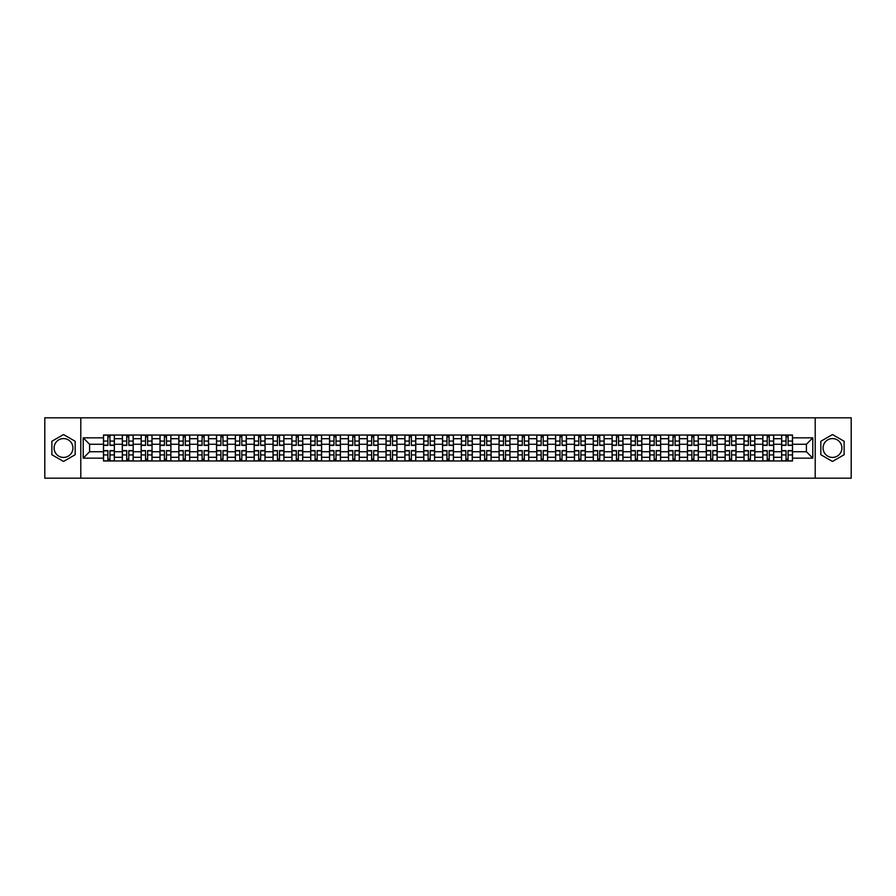 <?xml version="1.0" encoding="UTF-8"?>
<svg xmlns="http://www.w3.org/2000/svg" width="896" height="896" viewBox="0 0 896 896"><rect width="100%" height="100%" fill="white"/><g stroke="black" fill="none" stroke-linecap="round" stroke-linejoin="round"><path stroke-width="1.34" d="M63.515 457.419A9.419 9.419 0 0 1 54.096 448A9.419 9.419 0 0 1 63.515 438.581A9.419 9.419 0 0 1 72.934 448A9.419 9.419 0 0 1 63.515 457.419M832.485 457.419A9.419 9.419 0 0 1 823.066 448A9.419 9.419 0 0 1 832.485 438.581A9.419 9.419 0 0 1 841.904 448A9.419 9.419 0 0 1 832.485 457.419M815.214 478.184L851.2 478.184L851.2 417.816L44.8 417.816L44.8 478.184L815.214 478.184L815.214 417.816M122.326 460.981L122.326 438.704L114.352 438.704L114.352 460.981M114.352 438.704L114.352 435.019M122.326 438.704L122.326 435.019M133.19 435.019L133.19 460.981M141.165 460.981L141.165 435.019M152.029 435.019L152.029 460.981M160.003 460.981L160.003 435.019M170.867 435.019L170.867 460.981M178.842 460.981L178.842 435.019M189.706 435.019L189.706 460.981M197.68 460.981L197.68 435.019M208.544 435.019L208.544 460.981M216.518 460.981L216.518 435.019M227.382 435.019L227.382 460.981M235.346 460.981L235.346 435.019M246.221 435.019L246.221 460.981M254.184 460.981L254.184 435.019M265.059 435.019L265.059 460.981M273.022 460.981L273.022 435.019M283.898 435.019L283.898 460.981M291.861 460.981L291.861 435.019M302.736 435.019L302.736 460.981M310.699 460.981L310.699 435.019M321.574 435.019L321.574 460.981M329.538 460.981L329.538 435.019M340.413 435.019L340.413 460.981M348.376 460.981L348.376 435.019M359.24 435.019L359.24 460.981M367.214 460.981L367.214 435.019M378.078 435.019L378.078 460.981M386.053 460.981L386.053 435.019M396.917 435.019L396.917 460.981M404.891 460.981L404.891 435.019M415.755 435.019L415.755 460.981M423.73 460.981L423.73 435.019M434.594 435.019L434.594 460.981M442.568 460.981L442.568 435.019M453.432 435.019L453.432 460.981M461.406 460.981L461.406 435.019M472.27 435.019L472.27 460.981M480.245 460.981L480.245 435.019M491.109 435.019L491.109 460.981M499.083 460.981L499.083 435.019M509.947 435.019L509.947 460.981M517.922 460.981L517.922 435.019M528.786 435.019L528.786 460.981M536.76 460.981L536.76 435.019M547.624 435.019L547.624 460.981M555.587 460.981L555.587 435.019M566.462 435.019L566.462 460.981M574.426 460.981L574.426 435.019M585.301 435.019L585.301 460.981M593.264 460.981L593.264 435.019M604.139 435.019L604.139 460.981M612.102 460.981L612.102 435.019M622.978 435.019L622.978 460.981M630.941 460.981L630.941 435.019M641.816 435.019L641.816 460.981M649.779 460.981L649.779 435.019M660.654 435.019L660.654 460.981M668.618 460.981L668.618 435.019M679.482 435.019L679.482 460.981M687.456 460.981L687.456 435.019M698.32 435.019L698.32 460.981M706.294 460.981L706.294 435.019M717.158 435.019L717.158 460.981M725.133 460.981L725.133 435.019M735.997 435.019L735.997 460.981M743.971 460.981L743.971 435.019M754.835 435.019L754.835 460.981M762.81 460.981L762.81 435.019M773.674 435.019L773.674 460.981M781.648 460.981L781.648 435.019M781.648 451.741L773.674 451.741M762.81 451.741L754.835 451.741M743.971 451.741L735.997 451.741M725.133 451.741L717.158 451.741M706.294 451.741L698.32 451.741M687.456 451.741L679.482 451.741M668.618 451.741L660.654 451.741M649.779 451.741L641.816 451.741M630.941 451.741L622.978 451.741M612.102 451.741L604.139 451.741M593.264 451.741L585.301 451.741M574.426 451.741L566.462 451.741M555.587 451.741L547.624 451.741M536.76 451.741L528.786 451.741M517.922 451.741L509.947 451.741M499.083 451.741L491.109 451.741M480.245 451.741L472.27 451.741M461.406 451.741L453.432 451.741M442.568 451.741L434.594 451.741M423.73 451.741L415.755 451.741M404.891 451.741L396.917 451.741M386.053 451.741L378.078 451.741M367.214 451.741L359.24 451.741M348.376 451.741L340.413 451.741M329.538 451.741L321.574 451.741M310.699 451.741L302.736 451.741M291.861 451.741L283.898 451.741M273.022 451.741L265.059 451.741M254.184 451.741L246.221 451.741M235.346 451.741L227.382 451.741M216.518 451.741L208.544 451.741M197.68 451.741L189.706 451.741M178.842 451.741L170.867 451.741M160.003 451.741L152.029 451.741M141.165 451.741L133.19 451.741M122.326 451.741L114.352 451.741M781.648 444.259L773.674 444.259M762.81 444.259L754.835 444.259M743.971 444.259L735.997 444.259M725.133 444.259L717.158 444.259M706.294 444.259L698.32 444.259M687.456 444.259L679.482 444.259M668.618 444.259L660.654 444.259M649.779 444.259L641.816 444.259M630.941 444.259L622.978 444.259M612.102 444.259L604.139 444.259M593.264 444.259L585.301 444.259M574.426 444.259L566.462 444.259M555.587 444.259L547.624 444.259M536.76 444.259L528.786 444.259M517.922 444.259L509.947 444.259M499.083 444.259L491.109 444.259M480.245 444.259L472.27 444.259M461.406 444.259L453.432 444.259M442.568 444.259L434.594 444.259M423.73 444.259L415.755 444.259M404.891 444.259L396.917 444.259M386.053 444.259L378.078 444.259M367.214 444.259L359.24 444.259M348.376 444.259L340.413 444.259M329.538 444.259L321.574 444.259M310.699 444.259L302.736 444.259M291.861 444.259L283.898 444.259M273.022 444.259L265.059 444.259M254.184 444.259L246.221 444.259M235.346 444.259L227.382 444.259M216.518 444.259L208.544 444.259M197.68 444.259L189.706 444.259M178.842 444.259L170.867 444.259M160.003 444.259L152.029 444.259M141.165 444.259L133.19 444.259M122.326 444.259L114.352 444.259M89.6 451.741L103.488 451.741L103.488 444.259L89.6 444.259L89.6 451.741L83.205 458.147L83.205 437.853L103.488 437.853L103.488 444.259M792.512 444.259L792.512 451.741L806.4 451.741L806.4 444.259L792.512 444.259L792.512 435.019L103.488 435.019L103.488 437.853M792.512 437.853L812.795 437.853L812.795 458.147L792.512 458.147L792.512 451.741M103.488 451.741L103.488 460.981L792.512 460.981L792.512 458.147M103.488 458.147L83.205 458.147M80.786 478.184L80.786 417.816M75.174 441.269L63.515 434.549L51.867 441.269L51.867 454.731L63.515 461.451L75.174 454.731L75.174 441.269M844.133 441.269L832.485 434.549L820.826 441.269L820.826 454.731L832.485 461.451L844.133 454.731L844.133 441.269M109.95 459.166L107.89 459.166M107.89 436.834L109.95 436.834M128.789 459.166L126.728 459.166M126.728 436.834L128.789 436.834M147.627 459.166L145.566 459.166M145.566 436.834L147.627 436.834M166.466 459.166L164.405 459.166M164.405 436.834L166.466 436.834M185.293 459.166L183.243 459.166M183.243 436.834L185.293 436.834M204.131 459.166L202.082 459.166M202.082 436.834L204.131 436.834M222.97 459.166L220.92 459.166M220.92 436.834L222.97 436.834M241.808 459.166L239.758 459.166M239.758 436.834L241.808 436.834M260.646 459.166L258.597 459.166M258.597 436.834L260.646 436.834M279.485 459.166L277.435 459.166M277.435 436.834L279.485 436.834M298.323 459.166L296.274 459.166M296.274 436.834L298.323 436.834M317.162 459.166L315.112 459.166M315.112 436.834L317.162 436.834M336 459.166L333.95 459.166M333.95 436.834L336 436.834M354.838 459.166L352.789 459.166M352.789 436.834L354.838 436.834M373.677 459.166L371.627 459.166M371.627 436.834L373.677 436.834M392.515 459.166L390.466 459.166M390.466 436.834L392.515 436.834M411.354 459.166L409.293 459.166M409.293 436.834L411.354 436.834M430.192 459.166L428.131 459.166M428.131 436.834L430.192 436.834M449.03 459.166L446.97 459.166M446.97 436.834L449.03 436.834M467.869 459.166L465.808 459.166M465.808 436.834L467.869 436.834M486.707 459.166L484.646 459.166M484.646 436.834L486.707 436.834M505.534 459.166L503.485 459.166M503.485 436.834L505.534 436.834M524.373 459.166L522.323 459.166M522.323 436.834L524.373 436.834M543.211 459.166L541.162 459.166M541.162 436.834L543.211 436.834M562.05 459.166L560 459.166M560 436.834L562.05 436.834M580.888 459.166L578.838 459.166M578.838 436.834L580.888 436.834M599.726 459.166L597.677 459.166M597.677 436.834L599.726 436.834M618.565 459.166L616.515 459.166M616.515 436.834L618.565 436.834M637.403 459.166L635.354 459.166M635.354 436.834L637.403 436.834M656.242 459.166L654.192 459.166M654.192 436.834L656.242 436.834M675.08 459.166L673.03 459.166M673.03 436.834L675.08 436.834M693.918 459.166L691.869 459.166M691.869 436.834L693.918 436.834M712.757 459.166L710.707 459.166M710.707 436.834L712.757 436.834M731.595 459.166L729.534 459.166M729.534 436.834L731.595 436.834M750.434 459.166L748.373 459.166M748.373 436.834L750.434 436.834M769.272 459.166L767.211 459.166M767.211 436.834L769.272 436.834M788.11 459.166L786.05 459.166M786.05 436.834L788.11 436.834M83.205 437.853L89.6 444.259M806.4 451.741L812.795 458.147M806.4 444.259L812.795 437.853M109.95 445.402L109.95 435.142L114.296 435.142L114.296 445.402L109.95 445.402M107.89 436.71L109.95 436.71M109.95 435.142L103.544 435.142L103.544 445.402L107.89 445.402L107.89 435.142L106.142 435.142M107.89 450.598L107.89 460.858L103.544 460.858L103.544 450.598L107.89 450.598M109.95 459.29L107.89 459.29M107.89 460.858L114.296 460.858L114.296 450.598L109.95 450.598L109.95 460.858L111.698 460.858M128.789 445.402L128.789 435.142L133.134 435.142L133.134 445.402L128.789 445.402M126.728 436.71L128.789 436.71M128.789 435.142L122.382 435.142L122.382 445.402L126.728 445.402L126.728 435.142L124.981 435.142M147.627 445.402L147.627 435.142L151.973 435.142L151.973 445.402L147.627 445.402M145.566 436.71L147.627 436.71M147.627 435.142L141.221 435.142L141.221 445.402L145.566 445.402L145.566 435.142L143.819 435.142M126.728 450.598L126.728 460.858L122.382 460.858L122.382 450.598L126.728 450.598M128.789 459.29L126.728 459.29M126.728 460.858L133.134 460.858L133.134 450.598L128.789 450.598L128.789 460.858L130.536 460.858M145.566 450.598L145.566 460.858L141.221 460.858L141.221 450.598L145.566 450.598M147.627 459.29L145.566 459.29M145.566 460.858L151.973 460.858L151.973 450.598L147.627 450.598L147.627 460.858L149.374 460.858M166.466 445.402L166.466 435.142L170.811 435.142L170.811 445.402L166.466 445.402M164.405 436.71L166.466 436.71M166.466 435.142L160.059 435.142L160.059 445.402L164.405 445.402L164.405 435.142L162.658 435.142M185.293 445.402L185.293 435.142L189.65 435.142L189.65 445.402L185.293 445.402M183.243 436.71L185.293 436.71M185.293 435.142L178.898 435.142L178.898 445.402L183.243 445.402L183.243 435.142L181.496 435.142M204.131 445.402L204.131 435.142L208.488 435.142L208.488 445.402L204.131 445.402M202.082 436.71L204.131 436.71M204.131 435.142L197.736 435.142L197.736 445.402L202.082 445.402L202.082 435.142L200.334 435.142M164.405 450.598L164.405 460.858L160.059 460.858L160.059 450.598L164.405 450.598M166.466 459.29L164.405 459.29M164.405 460.858L170.811 460.858L170.811 450.598L166.466 450.598L166.466 460.858L168.213 460.858M183.243 450.598L183.243 460.858L178.898 460.858L178.898 450.598L183.243 450.598M185.293 459.29L183.243 459.29M183.243 460.858L189.65 460.858L189.65 450.598L185.293 450.598L185.293 460.858L187.051 460.858M202.082 450.598L202.082 460.858L197.736 460.858L197.736 450.598L202.082 450.598M204.131 459.29L202.082 459.29M202.082 460.858L208.488 460.858L208.488 450.598L204.131 450.598L204.131 460.858L205.89 460.858M220.92 450.598L220.92 460.858L216.574 460.858L216.574 450.598L220.92 450.598M222.97 459.29L220.92 459.29M220.92 460.858L227.315 460.858L227.315 450.598L222.97 450.598L222.97 460.858L224.728 460.858M239.758 450.598L239.758 460.858L235.413 460.858L235.413 450.598L239.758 450.598M241.808 459.29L239.758 459.29M239.758 460.858L246.154 460.858L246.154 450.598L241.808 450.598L241.808 460.858L243.566 460.858M258.597 450.598L258.597 460.858L254.251 460.858L254.251 450.598L258.597 450.598M260.646 459.29L258.597 459.29M258.597 460.858L264.992 460.858L264.992 450.598L260.646 450.598L260.646 460.858L262.405 460.858M277.435 450.598L277.435 460.858L273.09 460.858L273.09 450.598L277.435 450.598M279.485 459.29L277.435 459.29M277.435 460.858L283.83 460.858L283.83 450.598L279.485 450.598L279.485 460.858L281.243 460.858M296.274 450.598L296.274 460.858L291.928 460.858L291.928 450.598L296.274 450.598M298.323 459.29L296.274 459.29M296.274 460.858L302.669 460.858L302.669 450.598L298.323 450.598L298.323 460.858L300.07 460.858M315.112 450.598L315.112 460.858L310.766 460.858L310.766 450.598L315.112 450.598M317.162 459.29L315.112 459.29M315.112 460.858L321.507 460.858L321.507 450.598L317.162 450.598L317.162 460.858L318.909 460.858M333.95 450.598L333.95 460.858L329.605 460.858L329.605 450.598L333.95 450.598M336 459.29L333.95 459.29M333.95 460.858L340.346 460.858L340.346 450.598L336 450.598L336 460.858L337.747 460.858M352.789 450.598L352.789 460.858L348.443 460.858L348.443 450.598L352.789 450.598M354.838 459.29L352.789 459.29M352.789 460.858L359.184 460.858L359.184 450.598L354.838 450.598L354.838 460.858L356.586 460.858M371.627 450.598L371.627 460.858L367.27 460.858L367.27 450.598L371.627 450.598M373.677 459.29L371.627 459.29M371.627 460.858L378.022 460.858L378.022 450.598L373.677 450.598L373.677 460.858L375.424 460.858M390.466 450.598L390.466 460.858L386.109 460.858L386.109 450.598L390.466 450.598M392.515 459.29L390.466 459.29M390.466 460.858L396.861 460.858L396.861 450.598L392.515 450.598L392.515 460.858L394.262 460.858M409.293 450.598L409.293 460.858L404.947 460.858L404.947 450.598L409.293 450.598M411.354 459.29L409.293 459.29M409.293 460.858L415.699 460.858L415.699 450.598L411.354 450.598L411.354 460.858L413.101 460.858M428.131 450.598L428.131 460.858L423.786 460.858L423.786 450.598L428.131 450.598M430.192 459.29L428.131 459.29M428.131 460.858L434.538 460.858L434.538 450.598L430.192 450.598L430.192 460.858L431.939 460.858M446.97 450.598L446.97 460.858L442.624 460.858L442.624 450.598L446.97 450.598M449.03 459.29L446.97 459.29M446.97 460.858L453.376 460.858L453.376 450.598L449.03 450.598L449.03 460.858L450.778 460.858M465.808 450.598L465.808 460.858L461.462 460.858L461.462 450.598L465.808 450.598M467.869 459.29L465.808 459.29M465.808 460.858L472.214 460.858L472.214 450.598L467.869 450.598L467.869 460.858L469.616 460.858M484.646 450.598L484.646 460.858L480.301 460.858L480.301 450.598L484.646 450.598M486.707 459.29L484.646 459.29M484.646 460.858L491.053 460.858L491.053 450.598L486.707 450.598L486.707 460.858L488.454 460.858M503.485 450.598L503.485 460.858L499.139 460.858L499.139 450.598L503.485 450.598M505.534 459.29L503.485 459.29M503.485 460.858L509.891 460.858L509.891 450.598L505.534 450.598L505.534 460.858L507.293 460.858M222.97 445.402L222.97 435.142L227.315 435.142L227.315 445.402L222.97 445.402M220.92 436.71L222.97 436.71M222.97 435.142L216.574 435.142L216.574 445.402L220.92 445.402L220.92 435.142L219.173 435.142M241.808 445.402L241.808 435.142L246.154 435.142L246.154 445.402L241.808 445.402M239.758 436.71L241.808 436.71M241.808 435.142L235.413 435.142L235.413 445.402L239.758 445.402L239.758 435.142L238.011 435.142M260.646 445.402L260.646 435.142L264.992 435.142L264.992 445.402L260.646 445.402M258.597 436.71L260.646 436.71M260.646 435.142L254.251 435.142L254.251 445.402L258.597 445.402L258.597 435.142L256.85 435.142M279.485 445.402L279.485 435.142L283.83 435.142L283.83 445.402L279.485 445.402M277.435 436.71L279.485 436.71M279.485 435.142L273.09 435.142L273.09 445.402L277.435 445.402L277.435 435.142L275.688 435.142M298.323 445.402L298.323 435.142L302.669 435.142L302.669 445.402L298.323 445.402M296.274 436.71L298.323 436.71M298.323 435.142L291.928 435.142L291.928 445.402L296.274 445.402L296.274 435.142L294.515 435.142M317.162 445.402L317.162 435.142L321.507 435.142L321.507 445.402L317.162 445.402M315.112 436.71L317.162 436.71M317.162 435.142L310.766 435.142L310.766 445.402L315.112 445.402L315.112 435.142L313.354 435.142M336 445.402L336 435.142L340.346 435.142L340.346 445.402L336 445.402M333.95 436.71L336 436.71M336 435.142L329.605 435.142L329.605 445.402L333.95 445.402L333.95 435.142L332.192 435.142M354.838 445.402L354.838 435.142L359.184 435.142L359.184 445.402L354.838 445.402M352.789 436.71L354.838 436.71M354.838 435.142L348.443 435.142L348.443 445.402L352.789 445.402L352.789 435.142L351.03 435.142M373.677 445.402L373.677 435.142L378.022 435.142L378.022 445.402L373.677 445.402M371.627 436.71L373.677 436.71M373.677 435.142L367.27 435.142L367.27 445.402L371.627 445.402L371.627 435.142L369.869 435.142M392.515 445.402L392.515 435.142L396.861 435.142L396.861 445.402L392.515 445.402M390.466 436.71L392.515 436.71M392.515 435.142L386.109 435.142L386.109 445.402L390.466 445.402L390.466 435.142L388.707 435.142M411.354 445.402L411.354 435.142L415.699 435.142L415.699 445.402L411.354 445.402M409.293 436.71L411.354 436.71M411.354 435.142L404.947 435.142L404.947 445.402L409.293 445.402L409.293 435.142L407.546 435.142M430.192 445.402L430.192 435.142L434.538 435.142L434.538 445.402L430.192 445.402M428.131 436.71L430.192 436.71M430.192 435.142L423.786 435.142L423.786 445.402L428.131 445.402L428.131 435.142L426.384 435.142M449.03 445.402L449.03 435.142L453.376 435.142L453.376 445.402L449.03 445.402M446.97 436.71L449.03 436.71M449.03 435.142L442.624 435.142L442.624 445.402L446.97 445.402L446.97 435.142L445.222 435.142M467.869 445.402L467.869 435.142L472.214 435.142L472.214 445.402L467.869 445.402M465.808 436.71L467.869 436.71M467.869 435.142L461.462 435.142L461.462 445.402L465.808 445.402L465.808 435.142L464.061 435.142M486.707 445.402L486.707 435.142L491.053 435.142L491.053 445.402L486.707 445.402M484.646 436.71L486.707 436.71M486.707 435.142L480.301 435.142L480.301 445.402L484.646 445.402L484.646 435.142L482.899 435.142M505.534 445.402L505.534 435.142L509.891 435.142L509.891 445.402L505.534 445.402M503.485 436.71L505.534 436.71M505.534 435.142L499.139 435.142L499.139 445.402L503.485 445.402L503.485 435.142L501.738 435.142M524.373 445.402L524.373 435.142L528.73 435.142L528.73 445.402L524.373 445.402M522.323 436.71L524.373 436.71M524.373 435.142L517.978 435.142L517.978 445.402L522.323 445.402L522.323 435.142L520.576 435.142M543.211 445.402L543.211 435.142L547.557 435.142L547.557 445.402L543.211 445.402M541.162 436.71L543.211 436.71M543.211 435.142L536.816 435.142L536.816 445.402L541.162 445.402L541.162 435.142L539.414 435.142M562.05 445.402L562.05 435.142L566.395 435.142L566.395 445.402L562.05 445.402M560 436.71L562.05 436.71M562.05 435.142L555.654 435.142L555.654 445.402L560 445.402L560 435.142L558.253 435.142M580.888 445.402L580.888 435.142L585.234 435.142L585.234 445.402L580.888 445.402M578.838 436.71L580.888 436.71M580.888 435.142L574.493 435.142L574.493 445.402L578.838 445.402L578.838 435.142L577.091 435.142M522.323 450.598L522.323 460.858L517.978 460.858L517.978 450.598L522.323 450.598M524.373 459.29L522.323 459.29M522.323 460.858L528.73 460.858L528.73 450.598L524.373 450.598L524.373 460.858L526.131 460.858M541.162 450.598L541.162 460.858L536.816 460.858L536.816 450.598L541.162 450.598M543.211 459.29L541.162 459.29M541.162 460.858L547.557 460.858L547.557 450.598L543.211 450.598L543.211 460.858L544.97 460.858M560 450.598L560 460.858L555.654 460.858L555.654 450.598L560 450.598M562.05 459.29L560 459.29M560 460.858L566.395 460.858L566.395 450.598L562.05 450.598L562.05 460.858L563.808 460.858M578.838 450.598L578.838 460.858L574.493 460.858L574.493 450.598L578.838 450.598M580.888 459.29L578.838 459.29M578.838 460.858L585.234 460.858L585.234 450.598L580.888 450.598L580.888 460.858L582.646 460.858M599.726 445.402L599.726 435.142L604.072 435.142L604.072 445.402L599.726 445.402M597.677 436.71L599.726 436.71M599.726 435.142L593.331 435.142L593.331 445.402L597.677 445.402L597.677 435.142L595.93 435.142M597.677 450.598L597.677 460.858L593.331 460.858L593.331 450.598L597.677 450.598M599.726 459.29L597.677 459.29M597.677 460.858L604.072 460.858L604.072 450.598L599.726 450.598L599.726 460.858L601.485 460.858M618.565 445.402L618.565 435.142L622.91 435.142L622.91 445.402L618.565 445.402M616.515 436.71L618.565 436.71M618.565 435.142L612.17 435.142L612.17 445.402L616.515 445.402L616.515 435.142L614.757 435.142M616.515 450.598L616.515 460.858L612.17 460.858L612.17 450.598L616.515 450.598M618.565 459.29L616.515 459.29M616.515 460.858L622.91 460.858L622.91 450.598L618.565 450.598L618.565 460.858L620.312 460.858M637.403 445.402L637.403 435.142L641.749 435.142L641.749 445.402L637.403 445.402M635.354 436.71L637.403 436.71M637.403 435.142L631.008 435.142L631.008 445.402L635.354 445.402L635.354 435.142L633.595 435.142M635.354 450.598L635.354 460.858L631.008 460.858L631.008 450.598L635.354 450.598M637.403 459.29L635.354 459.29M635.354 460.858L641.749 460.858L641.749 450.598L637.403 450.598L637.403 460.858L639.15 460.858M656.242 445.402L656.242 435.142L660.587 435.142L660.587 445.402L656.242 445.402M654.192 436.71L656.242 436.71M656.242 435.142L649.846 435.142L649.846 445.402L654.192 445.402L654.192 435.142L652.434 435.142M654.192 450.598L654.192 460.858L649.846 460.858L649.846 450.598L654.192 450.598M656.242 459.29L654.192 459.29M654.192 460.858L660.587 460.858L660.587 450.598L656.242 450.598L656.242 460.858L657.989 460.858M675.08 445.402L675.08 435.142L679.426 435.142L679.426 445.402L675.08 445.402M673.03 436.71L675.08 436.71M675.08 435.142L668.685 435.142L668.685 445.402L673.03 445.402L673.03 435.142L671.272 435.142M673.03 450.598L673.03 460.858L668.685 460.858L668.685 450.598L673.03 450.598M675.08 459.29L673.03 459.29M673.03 460.858L679.426 460.858L679.426 450.598L675.08 450.598L675.08 460.858L676.827 460.858M693.918 445.402L693.918 435.142L698.264 435.142L698.264 445.402L693.918 445.402M691.869 436.71L693.918 436.71M693.918 435.142L687.512 435.142L687.512 445.402L691.869 445.402L691.869 435.142L690.11 435.142M691.869 450.598L691.869 460.858L687.512 460.858L687.512 450.598L691.869 450.598M693.918 459.29L691.869 459.29M691.869 460.858L698.264 460.858L698.264 450.598L693.918 450.598L693.918 460.858L695.666 460.858M712.757 445.402L712.757 435.142L717.102 435.142L717.102 445.402L712.757 445.402M710.707 436.71L712.757 436.71M712.757 435.142L706.35 435.142L706.35 445.402L710.707 445.402L710.707 435.142L708.949 435.142M710.707 450.598L710.707 460.858L706.35 460.858L706.35 450.598L710.707 450.598M712.757 459.29L710.707 459.29M710.707 460.858L717.102 460.858L717.102 450.598L712.757 450.598L712.757 460.858L714.504 460.858M731.595 445.402L731.595 435.142L735.941 435.142L735.941 445.402L731.595 445.402M729.534 436.71L731.595 436.71M731.595 435.142L725.189 435.142L725.189 445.402L729.534 445.402L729.534 435.142L727.787 435.142M729.534 450.598L729.534 460.858L725.189 460.858L725.189 450.598L729.534 450.598M731.595 459.29L729.534 459.29M729.534 460.858L735.941 460.858L735.941 450.598L731.595 450.598L731.595 460.858L733.342 460.858M750.434 445.402L750.434 435.142L754.779 435.142L754.779 445.402L750.434 445.402M748.373 436.71L750.434 436.71M750.434 435.142L744.027 435.142L744.027 445.402L748.373 445.402L748.373 435.142L746.626 435.142M748.373 450.598L748.373 460.858L744.027 460.858L744.027 450.598L748.373 450.598M750.434 459.29L748.373 459.29M748.373 460.858L754.779 460.858L754.779 450.598L750.434 450.598L750.434 460.858L752.181 460.858M769.272 445.402L769.272 435.142L773.618 435.142L773.618 445.402L769.272 445.402M767.211 436.71L769.272 436.71M769.272 435.142L762.866 435.142L762.866 445.402L767.211 445.402L767.211 435.142L765.464 435.142M767.211 450.598L767.211 460.858L762.866 460.858L762.866 450.598L767.211 450.598M769.272 459.29L767.211 459.29M767.211 460.858L773.618 460.858L773.618 450.598L769.272 450.598L769.272 460.858L771.019 460.858M788.11 445.402L788.11 435.142L792.456 435.142L792.456 445.402L788.11 445.402M786.05 436.71L788.11 436.71M788.11 435.142L781.704 435.142L781.704 445.402L786.05 445.402L786.05 435.142L784.302 435.142M786.05 450.598L786.05 460.858L781.704 460.858L781.704 450.598L786.05 450.598M788.11 459.29L786.05 459.29M786.05 460.858L792.456 460.858L792.456 450.598L788.11 450.598L788.11 460.858L789.858 460.858M762.81 438.704L754.835 438.704M743.971 438.704L735.997 438.704M725.133 438.704L717.158 438.704M706.294 438.704L698.32 438.704M687.456 438.704L679.482 438.704M668.618 438.704L660.654 438.704M649.779 438.704L641.816 438.704M630.941 438.704L622.978 438.704M612.102 438.704L604.139 438.704M593.264 438.704L585.301 438.704M574.426 438.704L566.462 438.704M555.587 438.704L547.624 438.704M536.76 438.704L528.786 438.704M517.922 438.704L509.947 438.704M499.083 438.704L491.109 438.704M480.245 438.704L472.27 438.704M461.406 438.704L453.432 438.704M442.568 438.704L434.594 438.704M423.73 438.704L415.755 438.704M404.891 438.704L396.917 438.704M386.053 438.704L378.078 438.704M367.214 438.704L359.24 438.704M348.376 438.704L340.413 438.704M329.538 438.704L321.574 438.704M310.699 438.704L302.736 438.704M291.861 438.704L283.898 438.704M273.022 438.704L265.059 438.704M254.184 438.704L246.221 438.704M235.346 438.704L227.382 438.704M216.518 438.704L208.544 438.704M197.68 438.704L189.706 438.704M178.842 438.704L170.867 438.704M160.003 438.704L152.029 438.704M141.165 438.704L133.19 438.704M781.648 438.704L773.674 438.704M762.81 457.296L754.835 457.296M743.971 457.296L735.997 457.296M725.133 457.296L717.158 457.296M706.294 457.296L698.32 457.296M687.456 457.296L679.482 457.296M668.618 457.296L660.654 457.296M649.779 457.296L641.816 457.296M630.941 457.296L622.978 457.296M612.102 457.296L604.139 457.296M593.264 457.296L585.301 457.296M574.426 457.296L566.462 457.296M555.587 457.296L547.624 457.296M536.76 457.296L528.786 457.296M517.922 457.296L509.947 457.296M499.083 457.296L491.109 457.296M480.245 457.296L472.27 457.296M461.406 457.296L453.432 457.296M442.568 457.296L434.594 457.296M423.73 457.296L415.755 457.296M404.891 457.296L396.917 457.296M386.053 457.296L378.078 457.296M367.214 457.296L359.24 457.296M348.376 457.296L340.413 457.296M329.538 457.296L321.574 457.296M310.699 457.296L302.736 457.296M291.861 457.296L283.898 457.296M273.022 457.296L265.059 457.296M254.184 457.296L246.221 457.296M235.346 457.296L227.382 457.296M216.518 457.296L208.544 457.296M197.68 457.296L189.706 457.296M178.842 457.296L170.867 457.296M160.003 457.296L152.029 457.296M141.165 457.296L133.19 457.296M122.326 457.296L114.352 457.296M781.648 457.296L773.674 457.296M109.95 445.144L114.296 445.144M109.95 441.067L114.296 441.067M103.544 445.144L107.89 445.144M103.544 441.067L107.89 441.067M107.89 450.856L103.544 450.856M107.89 454.933L103.544 454.933M114.296 450.856L109.95 450.856M114.296 454.933L109.95 454.933M128.789 445.144L133.134 445.144M128.789 441.067L133.134 441.067M122.382 445.144L126.728 445.144M122.382 441.067L126.728 441.067M147.627 445.144L151.973 445.144M147.627 441.067L151.973 441.067M141.221 445.144L145.566 445.144M141.221 441.067L145.566 441.067M126.728 450.856L122.382 450.856M126.728 454.933L122.382 454.933M133.134 450.856L128.789 450.856M133.134 454.933L128.789 454.933M145.566 450.856L141.221 450.856M145.566 454.933L141.221 454.933M151.973 450.856L147.627 450.856M151.973 454.933L147.627 454.933M166.466 445.144L170.811 445.144M166.466 441.067L170.811 441.067M160.059 445.144L164.405 445.144M160.059 441.067L164.405 441.067M185.293 445.144L189.65 445.144M185.293 441.067L189.65 441.067M178.898 445.144L183.243 445.144M178.898 441.067L183.243 441.067M204.131 445.144L208.488 445.144M204.131 441.067L208.488 441.067M197.736 445.144L202.082 445.144M197.736 441.067L202.082 441.067M164.405 450.856L160.059 450.856M164.405 454.933L160.059 454.933M170.811 450.856L166.466 450.856M170.811 454.933L166.466 454.933M183.243 450.856L178.898 450.856M183.243 454.933L178.898 454.933M189.65 450.856L185.293 450.856M189.65 454.933L185.293 454.933M202.082 450.856L197.736 450.856M202.082 454.933L197.736 454.933M208.488 450.856L204.131 450.856M208.488 454.933L204.131 454.933M220.92 450.856L216.574 450.856M220.92 454.933L216.574 454.933M227.315 450.856L222.97 450.856M227.315 454.933L222.97 454.933M239.758 450.856L235.413 450.856M239.758 454.933L235.413 454.933M246.154 450.856L241.808 450.856M246.154 454.933L241.808 454.933M258.597 450.856L254.251 450.856M258.597 454.933L254.251 454.933M264.992 450.856L260.646 450.856M264.992 454.933L260.646 454.933M277.435 450.856L273.09 450.856M277.435 454.933L273.09 454.933M283.83 450.856L279.485 450.856M283.83 454.933L279.485 454.933M296.274 450.856L291.928 450.856M296.274 454.933L291.928 454.933M302.669 450.856L298.323 450.856M302.669 454.933L298.323 454.933M315.112 450.856L310.766 450.856M315.112 454.933L310.766 454.933M321.507 450.856L317.162 450.856M321.507 454.933L317.162 454.933M333.95 450.856L329.605 450.856M333.95 454.933L329.605 454.933M340.346 450.856L336 450.856M340.346 454.933L336 454.933M352.789 450.856L348.443 450.856M352.789 454.933L348.443 454.933M359.184 450.856L354.838 450.856M359.184 454.933L354.838 454.933M371.627 450.856L367.27 450.856M371.627 454.933L367.27 454.933M378.022 450.856L373.677 450.856M378.022 454.933L373.677 454.933M390.466 450.856L386.109 450.856M390.466 454.933L386.109 454.933M396.861 450.856L392.515 450.856M396.861 454.933L392.515 454.933M409.293 450.856L404.947 450.856M409.293 454.933L404.947 454.933M415.699 450.856L411.354 450.856M415.699 454.933L411.354 454.933M428.131 450.856L423.786 450.856M428.131 454.933L423.786 454.933M434.538 450.856L430.192 450.856M434.538 454.933L430.192 454.933M446.97 450.856L442.624 450.856M446.97 454.933L442.624 454.933M453.376 450.856L449.03 450.856M453.376 454.933L449.03 454.933M465.808 450.856L461.462 450.856M465.808 454.933L461.462 454.933M472.214 450.856L467.869 450.856M472.214 454.933L467.869 454.933M484.646 450.856L480.301 450.856M484.646 454.933L480.301 454.933M491.053 450.856L486.707 450.856M491.053 454.933L486.707 454.933M503.485 450.856L499.139 450.856M503.485 454.933L499.139 454.933M509.891 450.856L505.534 450.856M509.891 454.933L505.534 454.933M222.97 445.144L227.315 445.144M222.97 441.067L227.315 441.067M216.574 445.144L220.92 445.144M216.574 441.067L220.92 441.067M241.808 445.144L246.154 445.144M241.808 441.067L246.154 441.067M235.413 445.144L239.758 445.144M235.413 441.067L239.758 441.067M260.646 445.144L264.992 445.144M260.646 441.067L264.992 441.067M254.251 445.144L258.597 445.144M254.251 441.067L258.597 441.067M279.485 445.144L283.83 445.144M279.485 441.067L283.83 441.067M273.09 445.144L277.435 445.144M273.09 441.067L277.435 441.067M298.323 445.144L302.669 445.144M298.323 441.067L302.669 441.067M291.928 445.144L296.274 445.144M291.928 441.067L296.274 441.067M317.162 445.144L321.507 445.144M317.162 441.067L321.507 441.067M310.766 445.144L315.112 445.144M310.766 441.067L315.112 441.067M336 445.144L340.346 445.144M336 441.067L340.346 441.067M329.605 445.144L333.95 445.144M329.605 441.067L333.95 441.067M354.838 445.144L359.184 445.144M354.838 441.067L359.184 441.067M348.443 445.144L352.789 445.144M348.443 441.067L352.789 441.067M373.677 445.144L378.022 445.144M373.677 441.067L378.022 441.067M367.27 445.144L371.627 445.144M367.27 441.067L371.627 441.067M392.515 445.144L396.861 445.144M392.515 441.067L396.861 441.067M386.109 445.144L390.466 445.144M386.109 441.067L390.466 441.067M411.354 445.144L415.699 445.144M411.354 441.067L415.699 441.067M404.947 445.144L409.293 445.144M404.947 441.067L409.293 441.067M430.192 445.144L434.538 445.144M430.192 441.067L434.538 441.067M423.786 445.144L428.131 445.144M423.786 441.067L428.131 441.067M449.03 445.144L453.376 445.144M449.03 441.067L453.376 441.067M442.624 445.144L446.97 445.144M442.624 441.067L446.97 441.067M467.869 445.144L472.214 445.144M467.869 441.067L472.214 441.067M461.462 445.144L465.808 445.144M461.462 441.067L465.808 441.067M486.707 445.144L491.053 445.144M486.707 441.067L491.053 441.067M480.301 445.144L484.646 445.144M480.301 441.067L484.646 441.067M505.534 445.144L509.891 445.144M505.534 441.067L509.891 441.067M499.139 445.144L503.485 445.144M499.139 441.067L503.485 441.067M524.373 445.144L528.73 445.144M524.373 441.067L528.73 441.067M517.978 445.144L522.323 445.144M517.978 441.067L522.323 441.067M543.211 445.144L547.557 445.144M543.211 441.067L547.557 441.067M536.816 445.144L541.162 445.144M536.816 441.067L541.162 441.067M562.05 445.144L566.395 445.144M562.05 441.067L566.395 441.067M555.654 445.144L560 445.144M555.654 441.067L560 441.067M580.888 445.144L585.234 445.144M580.888 441.067L585.234 441.067M574.493 445.144L578.838 445.144M574.493 441.067L578.838 441.067M522.323 450.856L517.978 450.856M522.323 454.933L517.978 454.933M528.73 450.856L524.373 450.856M528.73 454.933L524.373 454.933M541.162 450.856L536.816 450.856M541.162 454.933L536.816 454.933M547.557 450.856L543.211 450.856M547.557 454.933L543.211 454.933M560 450.856L555.654 450.856M560 454.933L555.654 454.933M566.395 450.856L562.05 450.856M566.395 454.933L562.05 454.933M578.838 450.856L574.493 450.856M578.838 454.933L574.493 454.933M585.234 450.856L580.888 450.856M585.234 454.933L580.888 454.933M599.726 445.144L604.072 445.144M599.726 441.067L604.072 441.067M593.331 445.144L597.677 445.144M593.331 441.067L597.677 441.067M597.677 450.856L593.331 450.856M597.677 454.933L593.331 454.933M604.072 450.856L599.726 450.856M604.072 454.933L599.726 454.933M618.565 445.144L622.91 445.144M618.565 441.067L622.91 441.067M612.17 445.144L616.515 445.144M612.17 441.067L616.515 441.067M616.515 450.856L612.17 450.856M616.515 454.933L612.17 454.933M622.91 450.856L618.565 450.856M622.91 454.933L618.565 454.933M637.403 445.144L641.749 445.144M637.403 441.067L641.749 441.067M631.008 445.144L635.354 445.144M631.008 441.067L635.354 441.067M635.354 450.856L631.008 450.856M635.354 454.933L631.008 454.933M641.749 450.856L637.403 450.856M641.749 454.933L637.403 454.933M656.242 445.144L660.587 445.144M656.242 441.067L660.587 441.067M649.846 445.144L654.192 445.144M649.846 441.067L654.192 441.067M654.192 450.856L649.846 450.856M654.192 454.933L649.846 454.933M660.587 450.856L656.242 450.856M660.587 454.933L656.242 454.933M675.08 445.144L679.426 445.144M675.08 441.067L679.426 441.067M668.685 445.144L673.03 445.144M668.685 441.067L673.03 441.067M673.03 450.856L668.685 450.856M673.03 454.933L668.685 454.933M679.426 450.856L675.08 450.856M679.426 454.933L675.08 454.933M693.918 445.144L698.264 445.144M693.918 441.067L698.264 441.067M687.512 445.144L691.869 445.144M687.512 441.067L691.869 441.067M691.869 450.856L687.512 450.856M691.869 454.933L687.512 454.933M698.264 450.856L693.918 450.856M698.264 454.933L693.918 454.933M712.757 445.144L717.102 445.144M712.757 441.067L717.102 441.067M706.35 445.144L710.707 445.144M706.35 441.067L710.707 441.067M710.707 450.856L706.35 450.856M710.707 454.933L706.35 454.933M717.102 450.856L712.757 450.856M717.102 454.933L712.757 454.933M731.595 445.144L735.941 445.144M731.595 441.067L735.941 441.067M725.189 445.144L729.534 445.144M725.189 441.067L729.534 441.067M729.534 450.856L725.189 450.856M729.534 454.933L725.189 454.933M735.941 450.856L731.595 450.856M735.941 454.933L731.595 454.933M750.434 445.144L754.779 445.144M750.434 441.067L754.779 441.067M744.027 445.144L748.373 445.144M744.027 441.067L748.373 441.067M748.373 450.856L744.027 450.856M748.373 454.933L744.027 454.933M754.779 450.856L750.434 450.856M754.779 454.933L750.434 454.933M769.272 445.144L773.618 445.144M769.272 441.067L773.618 441.067M762.866 445.144L767.211 445.144M762.866 441.067L767.211 441.067M767.211 450.856L762.866 450.856M767.211 454.933L762.866 454.933M773.618 450.856L769.272 450.856M773.618 454.933L769.272 454.933M788.11 445.144L792.456 445.144M788.11 441.067L792.456 441.067M781.704 445.144L786.05 445.144M781.704 441.067L786.05 441.067M786.05 450.856L781.704 450.856M786.05 454.933L781.704 454.933M792.456 450.856L788.11 450.856M792.456 454.933L788.11 454.933"/></g></svg>
